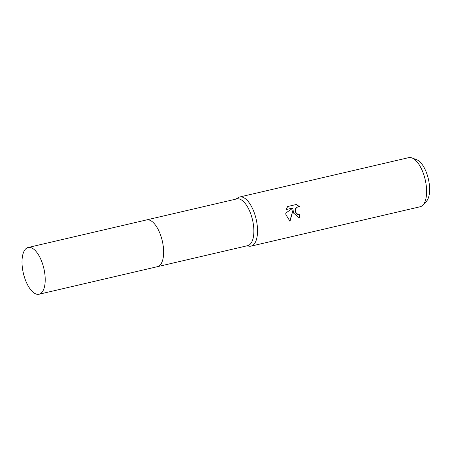 <?xml version="1.0" encoding="UTF-8"?>
<svg xmlns="http://www.w3.org/2000/svg" width="452" height="452" viewBox="0 0 452 452"><rect width="100%" height="100%" fill="white"/><g stroke="black" fill="none" stroke-linecap="round" stroke-linejoin="round"><path stroke-width="0.68" d="M157.624 266.629L247.707 245.656A24.001 10.52 -103.1 0 0 253.001 222.226A24.001 10.52 -103.1 0 0 236.825 198.903L146.742 219.875M246.843 245.86L249.188 246.193A25.216 11.051 -103.1 0 0 251.075 246.12A25.216 11.051 -103.1 0 0 256.634 221.508A25.216 11.051 -103.1 0 0 239.639 197.004A25.216 11.051 -103.1 0 0 237.916 197.773L235.961 199.106M293.421 212.943L293.082 209.717L290.009 221.277L285.913 214.689L285.743 213.061L293.195 207.948L286.139 209.587L287.664 206.513L296.371 204.485L299.778 206.846L298.088 206.796L296.823 207.411L295.902 208.53L295.45 209.982L295.761 212.395L298.06 214.632L299.716 214.677A25.216 11.051 76.9 0 1 299.987 217.271L298.772 217.418L293.421 212.943M251.075 246.12L420.145 206.756A25.216 11.051 -103.1 0 0 422.948 205.055A25.216 11.051 -103.1 0 0 425.711 182.145A25.216 11.051 -103.1 0 0 411.975 157.929A25.216 11.051 -103.1 0 0 408.71 157.641L239.639 197.004M422.948 205.055L426.377 201.389A22.301 9.774 -103.1 0 0 428.818 181.122A22.301 9.774 -103.1 0 0 416.671 159.703L411.975 157.929M298.862 214.762L296.806 214.107L295.834 213.005L295.224 209.988L295.676 208.53L296.591 207.411L298.699 206.717M289.817 221.158L293.082 209.717M286.156 209.53L293.195 207.948M298.653 217.418L299.755 217.271A24.707 10.831 -103.1 0 0 299.49 214.723M299.484 206.773L296.218 204.519M38.008 294.359A24.001 10.52 -103.1 0 0 39.053 294.235A24.001 10.52 -103.1 0 0 44.115 269.635A24.001 10.52 -103.1 0 0 29.21 247.357A24.001 10.52 -103.1 0 0 28.165 247.481A24.001 10.52 -103.1 0 0 23.103 272.076A24.001 10.52 -103.1 0 0 38.008 294.359M39.053 294.235L157.477 266.663A24.001 10.52 -103.1 0 0 162.539 242.069A24.001 10.52 -103.1 0 0 147.635 219.785A24.001 10.52 -103.1 0 0 146.595 219.909L28.165 247.481"/></g></svg>
